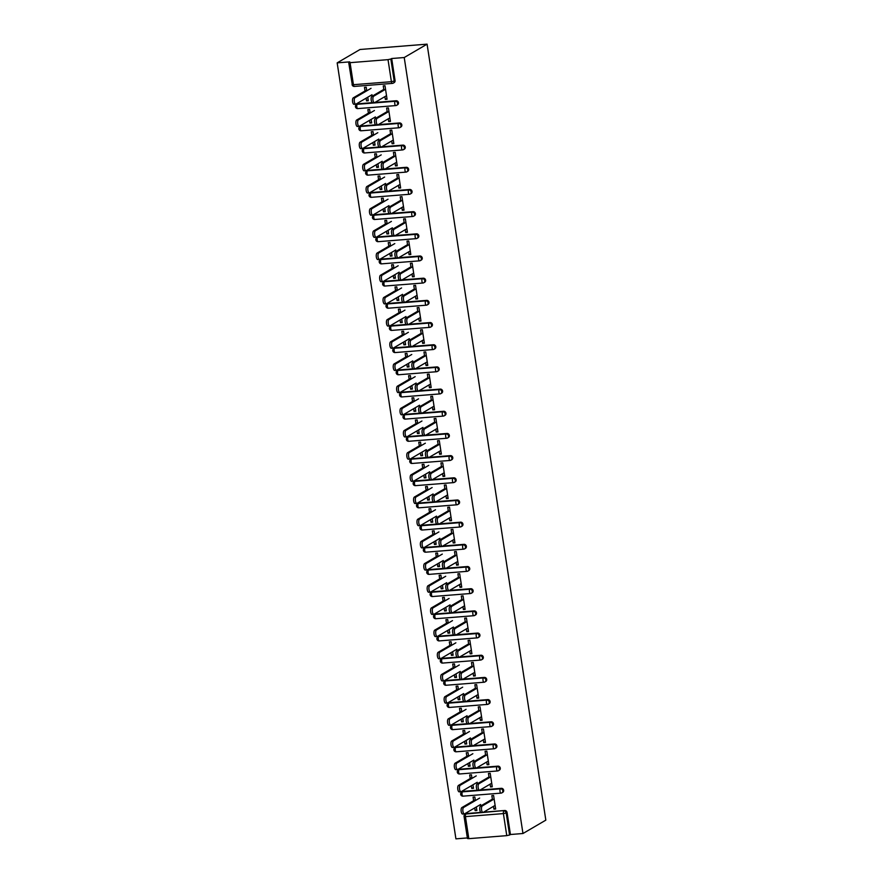 <?xml version="1.0" encoding="UTF-8"?>
<svg xmlns="http://www.w3.org/2000/svg" width="883" height="883" viewBox="0 0 883 883"><rect width="100%" height="100%" fill="white"/><g stroke="black" fill="none" stroke-linecap="round" stroke-linejoin="round"><path stroke-width="1.32" d="M352.229 84.404L348.708 62.538L349.712 61.865L337.174 62.859L455.915 838.85L467.361 837.934M337.174 62.859L360.032 49.492L427.085 44.15L545.826 820.141L522.968 833.508L404.226 57.527L427.085 44.15M468.818 838.662L506.765 835.638L503.398 813.596L465.44 816.62L468.818 838.662L467.449 838.519L464.072 816.488L465.44 816.62A2.185 0.85 -94.6 0 1 465.915 814.016L504.723 810.495A2.185 1.987 59.7 0 1 507.063 812.47L510.429 834.512L522.968 833.508M507.063 812.47L506.202 812.967L509.579 835.009L510.429 834.512M509.579 835.009L506.765 835.638M388.023 59.647L350.065 62.671L353.443 84.702L391.401 81.689L388.023 59.647L390.838 59.018L394.204 81.059L395.065 80.563A2.185 1.987 59.7 0 1 394.149 82.605L393.299 83.112A2.185 1.987 59.7 0 1 392.527 83.355A2.185 0.85 85.4 0 1 392.372 83.399A2.185 2.185 0 0 0 393.299 83.112A2.185 1.987 59.7 0 0 394.204 81.059L391.401 81.689A2.185 0.85 85.4 0 0 392.372 83.399L354.414 86.424A2.185 0.85 85.4 0 0 354.569 86.368M492.515 799.954L491.853 795.627L493.597 795.484L495.661 808.994L493.917 809.126L495.54 808.177M476.345 806.963L476.886 810.484L475.142 810.627L476.765 809.678M475.374 800.561L474.822 796.974L473.078 797.117L473.63 800.704M493.498 806.356L493.917 809.126M474.734 807.912L475.142 810.627M358.167 103.786L357.306 104.282A2.185 1.987 59.7 0 0 356.533 104.525L357.383 104.028A2.185 1.987 59.7 0 1 358.167 103.786L372.229 102.671M374.922 102.45L396.114 100.761A2.185 1.987 59.7 0 1 397.549 104.79L396.699 105.287A2.185 1.987 59.7 0 1 395.915 105.53A2.185 0.85 85.4 0 1 395.761 105.585A2.185 2.185 0 0 0 396.699 105.287A2.185 1.987 59.7 0 0 397.604 103.234A2.185 1.987 -120.3 0 0 395.264 101.269L396.114 100.761M404.226 57.527L391.688 58.521L395.065 80.563M466.765 813.519L465.915 814.016A2.185 1.987 59.7 0 0 465.131 814.258L465.992 813.762A2.185 1.987 59.7 0 1 466.765 813.519L480.838 812.404M483.52 812.183L504.723 810.495M388.288 118.797L388.708 121.578L390.452 121.435L388.388 107.925L386.644 108.068L387.306 112.395M371.136 119.404L371.677 122.925L369.933 123.068L371.555 122.119M370.165 113.013L369.613 109.426L367.869 109.558L368.421 113.145M369.524 120.353L369.933 123.068M364.944 148.145L364.094 148.642A2.185 1.987 59.7 0 0 363.321 148.885L364.171 148.388A2.185 1.987 59.7 0 1 364.944 148.145L379.017 147.031M381.71 146.81L402.902 145.121A2.185 1.987 59.7 0 1 404.337 149.15L403.487 149.646A2.185 1.987 59.7 0 1 402.703 149.889A2.185 0.85 85.4 0 1 402.549 149.933A2.185 2.185 0 0 0 403.487 149.646A2.185 1.987 59.7 0 0 404.392 147.593A2.185 1.987 -120.3 0 0 402.052 145.618L402.902 145.121M395.076 163.156L395.496 165.938L397.24 165.794L395.176 152.284L393.432 152.428L394.094 156.755M377.924 163.763L378.465 167.284L376.721 167.428L378.343 166.479M376.953 157.373L376.401 153.785L374.657 153.918L375.209 157.505M376.313 164.713L376.721 167.428M371.732 192.505L370.882 193.002A2.185 1.987 59.7 0 0 370.109 193.245L370.959 192.748A2.185 1.987 59.7 0 1 371.732 192.505L385.805 191.379M388.498 191.169L409.69 189.481A2.185 1.987 59.7 0 1 411.125 193.509L410.275 194.006A2.185 1.987 59.7 0 1 409.491 194.249A2.185 0.85 85.4 0 1 409.337 194.293A2.185 2.185 0 0 0 410.275 194.006A2.185 1.987 59.7 0 0 411.18 191.953A2.185 1.987 -120.3 0 0 408.84 189.977L409.69 189.481M401.864 207.516L402.284 210.286L404.028 210.154L401.964 196.644L400.22 196.788L400.882 201.114M384.712 208.123L385.253 211.644L383.509 211.788L385.131 210.838M383.741 201.721L383.189 198.145L381.445 198.278L381.997 201.865M383.101 209.072L383.509 211.788M378.52 236.865L377.67 237.361A2.185 1.987 59.7 0 0 376.898 237.604L377.747 237.108A2.185 1.987 59.7 0 1 378.52 236.865L392.593 235.739M395.286 235.529L416.478 233.84A2.185 1.987 59.7 0 1 417.913 237.858L417.063 238.366A2.185 1.987 59.7 0 1 416.279 238.609A2.185 0.85 85.4 0 1 416.125 238.653A2.185 2.185 0 0 0 417.063 238.366A2.185 1.987 59.7 0 0 417.968 236.313A2.185 1.987 -120.3 0 0 415.628 234.337L416.478 233.84M408.652 251.876L409.072 254.646L410.816 254.514L408.752 241.004L407.008 241.147L407.67 245.474M391.5 252.483L392.041 256.004L390.297 256.147L391.92 255.198M390.529 246.081L389.977 242.494L388.233 242.637L388.785 246.225M389.889 253.432L390.297 256.147M385.308 281.224L384.458 281.721A2.185 1.987 59.7 0 0 383.686 281.964L384.535 281.467A2.185 1.987 59.7 0 1 385.308 281.224L399.381 280.099M402.074 279.889L423.266 278.2A2.185 1.987 59.7 0 1 424.701 282.218L423.851 282.726A2.185 1.987 59.7 0 1 423.067 282.968A2.185 0.85 85.4 0 1 422.913 283.013A2.185 2.185 0 0 0 423.851 282.726A2.185 1.987 59.7 0 0 424.756 280.673A2.185 1.987 -120.3 0 0 422.416 278.697L423.266 278.2M415.44 296.235L415.86 299.006L417.604 298.873L415.54 285.364L413.796 285.496L414.458 289.834M398.288 296.843L398.829 300.363L397.085 300.507L398.708 299.558M397.317 290.441L396.765 286.854L395.021 286.997L395.573 290.584M396.677 297.792L397.085 300.507M392.096 325.584L391.246 326.081A2.185 1.987 59.7 0 0 390.474 326.324L391.324 325.827A2.185 1.987 59.7 0 1 392.096 325.584L406.169 324.458M408.862 324.249L430.054 322.56A2.185 1.987 59.7 0 1 431.489 326.578L430.639 327.074A2.185 1.987 59.7 0 1 429.855 327.317A2.185 0.85 85.4 0 1 429.701 327.372A2.185 2.185 0 0 0 430.639 327.074A2.185 1.987 59.7 0 0 431.544 325.032A2.185 1.987 -120.3 0 0 429.204 323.057L430.054 322.56M422.229 340.584L422.648 343.366L424.392 343.222L422.328 329.723L420.584 329.856L421.246 334.193M405.076 341.202L405.617 344.723L403.873 344.856L405.496 343.917M404.105 334.8L403.553 331.213L401.809 331.357L402.361 334.944M403.465 342.151L403.873 344.856M398.884 369.933L398.034 370.441A2.185 1.987 59.7 0 0 397.262 370.683L398.112 370.176A2.185 1.987 59.7 0 1 398.884 369.933L412.957 368.818M415.65 368.608L436.842 366.92A2.185 1.987 59.7 0 1 438.277 370.937L437.427 371.434A2.185 1.987 59.7 0 1 436.644 371.677A2.185 0.85 85.4 0 1 436.489 371.732A2.185 2.185 0 0 0 437.427 371.434A2.185 1.987 59.7 0 0 438.332 369.392A2.185 1.987 -120.3 0 0 435.992 367.416L436.842 366.92M429.017 384.944L429.436 387.725L431.18 387.582L429.116 374.083L427.372 374.215L428.034 378.553M411.864 385.562L412.405 389.083L410.661 389.215L412.284 388.277M410.893 379.16L410.341 375.573L408.597 375.716L409.149 379.304M410.242 386.5L410.661 389.215M405.672 414.293L404.822 414.8A2.185 1.987 59.7 0 0 404.05 415.043L404.9 414.535A2.185 1.987 59.7 0 1 405.672 414.293L419.745 413.178M422.438 412.957L443.63 411.279A2.185 1.987 59.7 0 1 445.065 415.297L444.215 415.794A2.185 1.987 59.7 0 1 443.432 416.036A2.185 0.85 85.4 0 1 443.277 416.092A2.185 2.185 0 0 0 444.215 415.794A2.185 1.987 59.7 0 0 445.12 413.741A2.185 1.987 -120.3 0 0 442.78 411.776L443.63 411.279M435.805 429.304L436.224 432.085L437.968 431.942L435.904 418.443L434.16 418.575L434.822 422.913M418.652 429.911L419.193 433.443L417.449 433.575L419.072 432.626M417.681 423.52L417.129 419.933L415.385 420.076L415.937 423.652M417.03 430.86L417.449 433.575M412.46 458.652L411.61 459.149A2.185 1.987 59.7 0 0 410.827 459.392L411.688 458.895A2.185 1.987 59.7 0 1 412.46 458.652L426.533 457.537M429.226 457.317L450.418 455.628A2.185 1.987 59.7 0 1 451.853 459.657L450.992 460.153A2.185 1.987 59.7 0 1 450.22 460.396A2.185 0.85 85.4 0 1 450.065 460.451A2.185 2.185 0 0 0 450.992 460.153A2.185 1.987 59.7 0 0 451.908 458.1A2.185 1.987 -120.3 0 0 449.568 456.136L450.418 455.628M442.593 473.663L443.012 476.445L444.756 476.301L442.692 462.791L440.948 462.935L441.61 467.262M425.44 474.27L425.981 477.802L424.237 477.935L425.86 476.986M424.458 467.88L423.917 464.292L422.173 464.425L422.725 468.012M423.818 475.22L424.237 477.935M419.248 503.012L418.399 503.509A2.185 1.987 59.7 0 0 417.615 503.751L418.476 503.255A2.185 1.987 59.7 0 1 419.248 503.012L433.321 501.897M436.014 501.676L457.206 499.988A2.185 1.987 59.7 0 1 458.641 504.016L457.78 504.513A2.185 1.987 59.7 0 1 457.008 504.756A2.185 0.85 85.4 0 1 456.853 504.8A2.185 2.185 0 0 0 457.78 504.513A2.185 1.987 59.7 0 0 458.696 502.46A2.185 1.987 -120.3 0 0 456.356 500.495L457.206 499.988M449.381 518.023L449.8 520.804L451.544 520.661L449.48 507.151L447.736 507.295L448.398 511.621M432.229 518.63L432.769 522.151L431.025 522.294L432.648 521.345M431.246 512.239L430.705 508.652L428.961 508.785L429.502 512.372M430.606 519.579L431.025 522.294M426.036 547.372L425.187 547.868A2.185 1.987 59.7 0 0 424.403 548.111L425.264 547.615A2.185 1.987 59.7 0 1 426.036 547.372L440.109 546.246M442.802 546.036L463.994 544.347A2.185 1.987 59.7 0 1 465.429 548.376L464.568 548.873A2.185 1.987 59.7 0 1 463.796 549.116A2.185 0.85 85.4 0 1 463.641 549.16A2.185 2.185 0 0 0 464.568 548.873A2.185 1.987 59.7 0 0 465.484 546.82A2.185 1.987 -120.3 0 0 463.145 544.844L463.994 544.347M456.169 562.383L456.588 565.153L458.332 565.021L456.268 551.511L454.524 551.654L455.186 555.981M439.017 562.99L439.557 566.511L437.813 566.654L439.436 565.705M438.034 556.588L437.493 553.012L435.749 553.144L436.29 556.731M437.394 563.939L437.813 566.654M432.825 591.731L431.975 592.228A2.185 1.987 59.7 0 0 431.191 592.471L432.052 591.974A2.185 1.987 59.7 0 1 432.825 591.731L446.897 590.606M449.59 590.396L470.782 588.707A2.185 1.987 59.7 0 1 472.217 592.725L471.356 593.233A2.185 1.987 59.7 0 1 470.584 593.475A2.185 0.85 85.4 0 1 470.429 593.519A2.185 2.185 0 0 0 471.356 593.233A2.185 1.987 59.7 0 0 472.273 591.18A2.185 1.987 -120.3 0 0 469.933 589.204L470.782 588.707M462.957 606.742L463.376 609.513L465.12 609.38L463.056 595.87L461.312 596.014L461.975 600.341M445.805 607.349L446.345 610.87L444.602 611.014L446.224 610.065M444.822 600.948L444.281 597.361L442.538 597.504L443.078 601.091M444.182 608.299L444.602 611.014M439.613 636.091L438.763 636.588A2.185 1.987 59.7 0 0 437.979 636.831L438.84 636.334A2.185 1.987 59.7 0 1 439.613 636.091L453.685 634.965M456.368 634.756L477.571 633.067A2.185 1.987 59.7 0 1 479.005 637.085L478.144 637.592A2.185 1.987 59.7 0 1 477.372 637.835A2.185 0.85 85.4 0 1 477.217 637.879A2.185 2.185 0 0 0 478.144 637.592A2.185 1.987 59.7 0 0 479.061 635.539A2.185 1.987 -120.3 0 0 476.721 633.564L477.571 633.067M469.745 651.102L470.164 653.873L471.908 653.74L469.844 640.23L468.1 640.374L468.763 644.7M452.593 651.709L453.134 655.23L451.39 655.374L453.012 654.424M451.61 645.307L451.07 641.72L449.326 641.864L449.866 645.451M450.97 652.658L451.39 655.374M446.401 680.451L445.551 680.948A2.185 1.987 59.7 0 0 444.767 681.19L445.628 680.694A2.185 1.987 59.7 0 1 446.401 680.451L460.473 679.325M463.156 679.115L484.359 677.427A2.185 1.987 59.7 0 1 485.793 681.444L484.933 681.941A2.185 1.987 59.7 0 1 484.16 682.184A2.185 0.85 85.4 0 1 484.005 682.239A2.185 2.185 0 0 0 484.933 681.941A2.185 1.987 59.7 0 0 485.838 679.899A2.185 1.987 -120.3 0 0 483.509 677.923L484.359 677.427M476.533 695.462L476.952 698.232L478.696 698.1L476.632 684.59L474.888 684.722L475.551 689.06M459.381 696.069L459.922 699.59L458.178 699.733L459.8 698.784M458.398 689.667L457.858 686.08L456.114 686.223L456.654 689.811M457.758 697.018L458.178 699.733M453.189 724.8L452.339 725.307A2.185 1.987 59.7 0 0 451.555 725.55L452.416 725.053A2.185 1.987 59.7 0 1 453.189 724.8L467.262 723.685M469.944 723.475L491.147 721.786A2.185 1.987 59.7 0 1 492.582 725.804L491.721 726.301A2.185 1.987 59.7 0 1 490.948 726.543A2.185 0.85 85.4 0 1 490.793 726.599A2.185 2.185 0 0 0 491.721 726.301A2.185 1.987 59.7 0 0 492.626 724.259A2.185 1.987 -120.3 0 0 490.297 722.283L491.147 721.786M483.321 739.811L483.741 742.592L485.484 742.448L483.42 728.95L481.676 729.082L482.339 733.42M466.169 740.429L466.71 743.95L464.966 744.082L466.588 743.144M465.186 734.027L464.646 730.44L462.902 730.583L463.443 734.17M464.546 741.367L464.966 744.082M459.977 769.159L459.127 769.667A2.185 1.987 59.7 0 0 458.343 769.91L459.204 769.402A2.185 1.987 59.7 0 1 459.977 769.159L474.05 768.044M476.732 767.835L497.935 766.146A2.185 1.987 59.7 0 1 499.37 770.164L498.509 770.66A2.185 1.987 59.7 0 1 497.736 770.903A2.185 0.85 85.4 0 1 497.582 770.958A2.185 2.185 0 0 0 498.509 770.66A2.185 1.987 59.7 0 0 499.414 768.607A2.185 1.987 -120.3 0 0 497.085 766.643L497.935 766.146M490.109 784.17L490.529 786.952L492.272 786.808L490.208 773.309L488.465 773.442L489.127 777.78M472.957 784.777L473.498 788.309L471.754 788.442L473.376 787.493M471.975 778.387L471.434 774.799L469.69 774.943L470.231 778.519M471.334 785.727L471.754 788.442M463.376 791.345L462.515 791.841A2.185 1.987 59.7 0 0 461.743 792.084L462.593 791.587A2.185 1.987 59.7 0 1 463.376 791.345L477.438 790.219M480.131 790.009L501.323 788.32A2.185 1.987 59.7 0 1 502.758 792.338L501.908 792.846A2.185 1.987 59.7 0 1 501.125 793.089A2.185 0.85 85.4 0 1 500.97 793.133A2.185 2.185 0 0 0 501.908 792.846A2.185 1.987 59.7 0 0 502.813 790.793A2.185 1.987 -120.3 0 0 500.473 788.817L501.323 788.32M469.568 762.603L470.098 766.124L468.354 766.267L469.977 765.318M468.586 756.201L468.034 752.625L466.29 752.758L466.842 756.345M467.946 763.552L468.354 766.267M486.71 761.996L487.14 764.766L488.873 764.634L486.809 751.124L485.065 751.267L485.727 755.594M456.588 746.985L455.727 747.482A2.185 1.987 59.7 0 0 454.955 747.724L455.805 747.228A2.185 1.987 59.7 0 1 456.588 746.985L470.65 745.859M473.343 745.649L494.535 743.961A2.185 1.987 59.7 0 1 495.97 747.989L495.12 748.486A2.185 1.987 59.7 0 1 494.337 748.729A2.185 0.85 85.4 0 1 494.182 748.773A2.185 2.185 0 0 0 495.12 748.486A2.185 1.987 59.7 0 0 496.025 746.433A2.185 1.987 -120.3 0 0 493.685 744.457L494.535 743.961M462.78 718.243L463.31 721.764L461.566 721.908L463.189 720.958M461.798 711.853L461.246 708.265L459.502 708.398L460.054 711.985M461.158 719.192L461.566 721.908M479.922 717.636L480.352 720.418L482.096 720.274L480.021 706.764L478.277 706.908L478.939 711.234M449.8 702.625L448.939 703.122A2.185 1.987 59.7 0 0 448.167 703.365L449.017 702.868A2.185 1.987 59.7 0 1 449.8 702.625L463.862 701.51M466.555 701.29L487.747 699.601A2.185 1.987 59.7 0 1 489.182 703.63L488.332 704.126A2.185 1.987 59.7 0 1 487.548 704.369A2.185 0.85 85.4 0 1 487.394 704.413A2.185 2.185 0 0 0 488.332 704.126A2.185 1.987 59.7 0 0 489.237 702.073A2.185 1.987 -120.3 0 0 486.897 700.098L487.747 699.601M455.992 673.884L456.522 677.416L454.778 677.548L456.401 676.599M455.01 667.493L454.458 663.906L452.714 664.038L453.266 667.625M454.37 674.833L454.778 677.548M473.133 673.276L473.564 676.058L475.308 675.914L473.233 662.405L471.489 662.548L472.151 666.875M443.012 658.265L442.151 658.762A2.185 1.987 59.7 0 0 441.379 659.005L442.228 658.508A2.185 1.987 59.7 0 1 443.012 658.265L457.085 657.151M459.767 656.93L480.959 655.241A2.185 1.987 59.7 0 1 482.394 659.27L481.544 659.767A2.185 1.987 59.7 0 1 480.76 660.009A2.185 0.85 85.4 0 1 480.606 660.065A2.185 2.185 0 0 0 481.544 659.767A2.185 1.987 59.7 0 0 482.449 657.714A2.185 1.987 -120.3 0 0 480.109 655.749L480.959 655.241M449.204 629.524L449.734 633.056L447.99 633.188L449.613 632.239M448.222 623.133L447.67 619.546L445.926 619.689L446.478 623.266M447.582 630.473L447.99 633.188M466.345 628.917L466.776 631.698L468.52 631.555L466.445 618.045L464.701 618.188L465.363 622.526M436.224 613.906L435.363 614.402A2.185 1.987 59.7 0 0 434.591 614.656L435.44 614.149A2.185 1.987 59.7 0 1 436.224 613.906L450.297 612.791M452.979 612.57L474.171 610.893A2.185 1.987 59.7 0 1 475.606 614.91L474.756 615.407A2.185 1.987 59.7 0 1 473.972 615.65A2.185 0.85 85.4 0 1 473.818 615.705A2.185 2.185 0 0 0 474.756 615.407A2.185 1.987 59.7 0 0 475.661 613.354A2.185 1.987 -120.3 0 0 473.321 611.389L474.171 610.893M442.416 585.175L442.946 588.696L441.213 588.829L442.825 587.879M441.434 578.773L440.882 575.186L439.138 575.33L439.69 578.906M440.794 586.113L441.213 588.829M459.557 584.557L459.988 587.338L461.732 587.195L459.657 573.696L457.913 573.829L458.575 578.166M429.436 569.546L428.586 570.054A2.185 1.987 59.7 0 0 427.802 570.297L428.652 569.789A2.185 1.987 59.7 0 1 429.436 569.546L443.509 568.431M446.191 568.222L467.383 566.533A2.185 1.987 59.7 0 1 468.818 570.55L467.968 571.047A2.185 1.987 59.7 0 1 467.184 571.29A2.185 0.85 85.4 0 1 467.041 571.345A2.185 2.185 0 0 0 467.968 571.047A2.185 1.987 59.7 0 0 468.873 569.005A2.185 1.987 -120.3 0 0 466.533 567.029L467.383 566.533M435.628 540.815L436.158 544.336L434.425 544.469L436.036 543.531M434.646 534.414L434.094 530.826L432.35 530.97L432.902 534.557M434.006 541.765L434.425 544.469M452.769 540.197L453.2 542.979L454.944 542.835L452.869 529.336L451.125 529.469L451.787 533.807M422.648 525.197L421.798 525.694A2.185 1.987 59.7 0 0 421.014 525.937L421.864 525.44A2.185 1.987 59.7 0 1 422.648 525.197L436.721 524.072M439.403 523.862L460.595 522.173A2.185 1.987 59.7 0 1 462.03 526.191L461.18 526.687A2.185 1.987 59.7 0 1 460.396 526.93A2.185 0.85 85.4 0 1 460.253 526.985A2.185 2.185 0 0 0 461.18 526.687A2.185 1.987 59.7 0 0 462.085 524.645A2.185 1.987 -120.3 0 0 459.745 522.67L460.595 522.173M428.84 496.456L429.381 499.977L427.637 500.12L429.248 499.171M427.858 490.054L427.306 486.467L425.562 486.61L426.114 490.197M427.217 497.405L427.637 500.12M445.981 495.849L446.412 498.619L448.156 498.487L446.081 484.977L444.337 485.109L444.999 489.447M415.86 480.838L415.01 481.334A2.185 1.987 59.7 0 0 414.226 481.577L415.076 481.08A2.185 1.987 59.7 0 1 415.86 480.838L429.933 479.712M432.615 479.502L453.818 477.813A2.185 1.987 59.7 0 1 455.242 481.831L454.392 482.328A2.185 1.987 59.7 0 1 453.608 482.571A2.185 0.85 85.4 0 1 453.465 482.626A2.185 2.185 0 0 0 454.392 482.328A2.185 1.987 59.7 0 0 455.297 480.286A2.185 1.987 -120.3 0 0 452.957 478.31L453.818 477.813M422.052 452.096L422.593 455.617L420.849 455.76L422.46 454.811M421.07 445.694L420.518 442.107L418.774 442.251L419.326 445.838M420.429 453.045L420.849 455.76M439.193 451.489L439.624 454.259L441.368 454.127L439.293 440.617L437.549 440.76L438.222 445.087M409.072 436.478L408.222 436.975A2.185 1.987 59.7 0 0 407.438 437.217L408.288 436.721A2.185 1.987 59.7 0 1 409.072 436.478L423.145 435.352M425.827 435.142L447.03 433.454A2.185 1.987 59.7 0 1 448.454 437.471L447.604 437.979A2.185 1.987 59.7 0 1 446.82 438.222A2.185 0.85 85.4 0 1 446.677 438.266A2.185 2.185 0 0 0 447.604 437.979A2.185 1.987 59.7 0 0 448.509 435.926A2.185 1.987 -120.3 0 0 446.169 433.95L447.03 433.454M415.264 407.736L415.805 411.257L414.061 411.401L415.672 410.452M414.282 401.335L413.73 397.758L411.986 397.891L412.538 401.478M413.641 408.686L414.061 411.401M432.405 407.129L432.836 409.9L434.579 409.767L432.504 396.257L430.761 396.401L431.434 400.727M402.284 392.118L401.434 392.615A2.185 1.987 59.7 0 0 400.65 392.858L401.5 392.361A2.185 1.987 59.7 0 1 402.284 392.118L416.357 390.992M419.039 390.783L440.242 389.094A2.185 1.987 59.7 0 1 441.666 393.123L440.816 393.619A2.185 1.987 59.7 0 1 440.032 393.862A2.185 0.85 85.4 0 1 439.889 393.906A2.185 2.185 0 0 0 440.816 393.619A2.185 1.987 59.7 0 0 441.721 391.566A2.185 1.987 -120.3 0 0 439.381 389.591L440.242 389.094M408.476 363.377L409.017 366.898L407.273 367.041L408.884 366.092M407.493 356.975L406.942 353.399L405.198 353.531L405.75 357.118M406.853 364.326L407.273 367.041M425.617 362.77L426.048 365.54L427.791 365.407L425.716 351.898L423.972 352.041L424.646 356.368M395.496 347.759L394.646 348.255A2.185 1.987 59.7 0 0 393.862 348.498L394.712 348.001A2.185 1.987 59.7 0 1 395.496 347.759L409.569 346.644M412.251 346.423L433.454 344.734A2.185 1.987 59.7 0 1 434.877 348.763L434.028 349.26A2.185 1.987 59.7 0 1 433.244 349.502A2.185 0.85 85.4 0 1 433.1 349.547A2.185 2.185 0 0 0 434.028 349.26A2.185 1.987 59.7 0 0 434.933 347.207A2.185 1.987 -120.3 0 0 432.593 345.231L433.454 344.734M401.688 319.017L402.229 322.538L400.485 322.681L402.096 321.732M400.705 312.626L400.154 309.039L398.41 309.171L398.961 312.759M400.065 319.966L400.485 322.681M418.829 318.41L419.259 321.191L421.003 321.048L418.928 307.538L417.195 307.681L417.858 312.008M388.708 303.399L387.858 303.895A2.185 1.987 59.7 0 0 387.074 304.138L387.924 303.642A2.185 1.987 59.7 0 1 388.708 303.399L402.78 302.284M405.463 302.063L426.666 300.375A2.185 1.987 59.7 0 1 428.089 304.403L427.24 304.9A2.185 1.987 59.7 0 1 426.456 305.143A2.185 0.85 85.4 0 1 426.312 305.187A2.185 2.185 0 0 0 427.24 304.9A2.185 1.987 59.7 0 0 428.145 302.847A2.185 1.987 -120.3 0 0 425.805 300.882L426.666 300.375M394.9 274.657L395.441 278.189L393.697 278.322L395.308 277.372M393.917 268.266L393.365 264.679L391.622 264.812L392.173 268.399M393.277 275.606L393.697 278.322M412.041 274.05L412.471 276.832L414.215 276.688L412.151 263.178L410.407 263.322L411.07 267.659M381.92 259.039L381.07 259.536A2.185 1.987 59.7 0 0 380.286 259.779L381.136 259.282A2.185 1.987 59.7 0 1 381.92 259.039L395.992 257.924M398.674 257.704L419.878 256.015A2.185 1.987 59.7 0 1 421.301 260.043L420.451 260.54A2.185 1.987 59.7 0 1 419.679 260.783A2.185 0.85 85.4 0 1 419.524 260.838A2.185 2.185 0 0 0 420.451 260.54A2.185 1.987 59.7 0 0 421.357 258.487A2.185 1.987 -120.3 0 0 419.017 256.523L419.878 256.015M388.112 230.297L388.652 233.829L386.909 233.962L388.52 233.013M387.129 223.907L386.577 220.32L384.833 220.463L385.385 224.039M386.489 231.247L386.909 233.962M405.253 229.69L405.683 232.472L407.427 232.328L405.363 218.829L403.619 218.962L404.282 223.3M375.132 214.679L374.282 215.187A2.185 1.987 59.7 0 0 373.498 215.43L374.348 214.922A2.185 1.987 59.7 0 1 375.132 214.679L389.204 213.565M391.886 213.344L413.089 211.666A2.185 1.987 59.7 0 1 414.513 215.684L413.663 216.18A2.185 1.987 59.7 0 1 412.891 216.423A2.185 0.85 85.4 0 1 412.736 216.478A2.185 2.185 0 0 0 413.663 216.18A2.185 1.987 59.7 0 0 414.569 214.127A2.185 1.987 -120.3 0 0 412.229 212.163L413.089 211.666M381.324 185.949L381.864 189.47L380.12 189.602L381.732 188.664M380.341 179.547L379.789 175.96L378.045 176.103L378.597 179.691M379.701 186.887L380.12 189.602M398.465 185.331L398.895 188.112L400.639 187.969L398.575 174.47L396.831 174.602L397.493 178.94M368.343 170.32L367.494 170.827A2.185 1.987 59.7 0 0 366.71 171.07L367.56 170.574A2.185 1.987 59.7 0 1 368.343 170.32L382.416 169.205M385.098 168.995L406.301 167.306A2.185 1.987 59.7 0 1 407.725 171.324L406.875 171.821A2.185 1.987 59.7 0 1 406.103 172.064A2.185 0.85 85.4 0 1 405.948 172.119A2.185 2.185 0 0 0 406.875 171.821A2.185 1.987 59.7 0 0 407.78 169.779A2.185 1.987 -120.3 0 0 405.44 167.803L406.301 167.306M374.535 141.589L375.076 145.11L373.332 145.254L374.944 144.304M373.553 135.187L373.001 131.6L371.257 131.744L371.809 135.331M372.913 142.538L373.332 145.254M391.677 140.982L392.107 143.752L393.851 143.609L391.787 130.11L390.043 130.243L390.705 134.58M361.555 125.971L360.706 126.468A2.185 1.987 59.7 0 0 359.922 126.71L360.772 126.214A2.185 1.987 59.7 0 1 361.555 125.971L375.628 124.845M378.31 124.635L399.513 122.947A2.185 1.987 59.7 0 1 400.937 126.964L400.087 127.461A2.185 1.987 59.7 0 1 399.315 127.704A2.185 0.85 85.4 0 1 399.16 127.759A2.185 2.185 0 0 0 400.087 127.461A2.185 1.987 59.7 0 0 400.992 125.419A2.185 1.987 -120.3 0 0 398.652 123.443L399.513 122.947M367.747 97.229L368.288 100.75L366.544 100.894L368.167 99.945M366.765 90.828L366.213 87.24L364.48 87.384L365.021 90.971M366.125 98.179L366.544 100.894M384.889 96.622L385.319 99.393L387.063 99.26L384.999 85.75L383.255 85.883L383.917 90.221M391.688 58.521L390.838 59.018M348.708 62.538L350.065 62.671M490.529 786.952L492.151 786.002M487.14 764.766L488.752 763.828M483.741 742.592L485.363 741.643M480.352 720.418L481.963 719.468M476.952 698.232L478.575 697.283M473.564 676.058L475.175 675.109M470.164 653.873L471.787 652.923M466.776 631.698L468.387 630.749M463.376 609.513L464.999 608.564M459.988 587.338L461.599 586.389M456.588 565.153L458.211 564.215M453.2 542.979L454.811 542.03M449.8 520.804L451.423 519.855M446.412 498.619L448.023 497.67M443.012 476.445L444.635 475.495M439.624 454.259L441.235 453.31M436.224 432.085L437.847 431.136M432.836 409.9L434.447 408.961M429.436 387.725L431.059 386.776M426.048 365.54L427.659 364.602M422.648 343.366L424.27 342.416M419.259 321.191L420.882 320.242M415.86 299.006L417.482 298.057M412.471 276.832L414.094 275.882M409.072 254.646L410.694 253.697M405.683 232.472L407.306 231.523M402.284 210.286L403.906 209.348M398.895 188.112L400.518 187.163M395.496 165.938L397.118 164.989M392.107 143.752L393.73 142.803M388.708 121.578L390.33 120.629M385.319 99.393L386.942 98.443M481.511 812.481A3.289 1.269 -94.6 0 1 481.279 812.559A3.289 1.269 -94.6 0 1 479.778 809.689A3.289 1.269 -94.6 0 1 480.529 806.091L482.273 805.947A3.289 1.269 85.4 0 0 481.522 809.545A3.289 1.269 85.4 0 0 483.023 812.426A3.289 1.269 85.4 0 0 483.255 812.349L495.12 805.406M480.529 806.091L492.394 799.148M482.273 805.947L494.138 799.005M462.869 813.971A3.289 1.269 -94.6 0 1 462.637 814.049A3.289 1.269 -94.6 0 1 461.136 811.168A3.289 1.269 -94.6 0 1 461.886 807.57L463.63 807.437A3.289 1.269 85.4 0 0 462.88 811.035A3.289 1.269 85.4 0 0 464.381 813.905A3.289 1.269 85.4 0 0 464.613 813.828L480.628 804.468M479.646 798.066L463.63 807.437M475.253 799.755L461.886 807.57M478.111 790.307A3.289 1.269 -94.6 0 1 477.891 790.384A3.289 1.269 -94.6 0 1 476.39 787.515A3.289 1.269 -94.6 0 1 477.14 783.905L478.884 783.773A3.289 1.269 85.4 0 0 478.133 787.371A3.289 1.269 85.4 0 0 479.635 790.241A3.289 1.269 85.4 0 0 479.855 790.164L491.721 783.221M477.14 783.905L489.005 776.963M478.884 783.773L490.749 776.83M474.723 768.122A3.289 1.269 -94.6 0 1 474.491 768.199A3.289 1.269 -94.6 0 1 472.99 765.329A3.289 1.269 -94.6 0 1 473.741 761.731L475.484 761.587A3.289 1.269 85.4 0 0 474.734 765.197A3.289 1.269 85.4 0 0 476.235 768.067A3.289 1.269 85.4 0 0 476.467 767.989L488.332 761.047M473.741 761.731L485.606 754.788M475.484 761.587L487.35 754.645M471.323 745.947A3.289 1.269 -94.6 0 1 471.103 746.025A3.289 1.269 -94.6 0 1 469.601 743.155A3.289 1.269 -94.6 0 1 470.352 739.546L472.096 739.413A3.289 1.269 85.4 0 0 471.345 743.011A3.289 1.269 85.4 0 0 472.846 745.881A3.289 1.269 85.4 0 0 473.067 745.804L484.933 738.872M470.352 739.546L482.217 732.603M472.096 739.413L483.961 732.471M467.935 723.773A3.289 1.269 -94.6 0 1 467.703 723.839A3.289 1.269 -94.6 0 1 466.202 720.97A3.289 1.269 -94.6 0 1 466.952 717.371L468.696 717.228A3.289 1.269 85.4 0 0 467.946 720.837A3.289 1.269 85.4 0 0 469.447 723.707A3.289 1.269 85.4 0 0 469.679 723.63L481.544 716.687M466.952 717.371L478.818 710.429M468.696 717.228L480.562 710.285M464.535 701.588A3.289 1.269 -94.6 0 1 464.315 701.665A3.289 1.269 -94.6 0 1 462.813 698.795A3.289 1.269 -94.6 0 1 463.564 695.186L465.308 695.053A3.289 1.269 85.4 0 0 464.557 698.652A3.289 1.269 85.4 0 0 466.058 701.521A3.289 1.269 85.4 0 0 466.279 701.455L478.144 694.513M463.564 695.186L475.429 688.254M465.308 695.053L477.173 688.111M459.469 791.786A3.289 1.269 -94.6 0 1 459.248 791.863A3.289 1.269 -94.6 0 1 457.747 788.994A3.289 1.269 -94.6 0 1 458.498 785.395L460.242 785.252A3.289 1.269 85.4 0 0 459.491 788.85A3.289 1.269 85.4 0 0 460.992 791.731A3.289 1.269 85.4 0 0 461.213 791.654L477.228 782.283M476.246 775.881L460.242 785.252M471.853 777.581L458.498 785.395M456.081 769.612A3.289 1.269 -94.6 0 1 455.849 769.689A3.289 1.269 -94.6 0 1 454.348 766.819A3.289 1.269 -94.6 0 1 455.098 763.21L456.842 763.078A3.289 1.269 85.4 0 0 456.092 766.676A3.289 1.269 85.4 0 0 457.593 769.546A3.289 1.269 85.4 0 0 457.824 769.468L473.84 760.108M472.858 753.707L456.842 763.078M468.465 755.395L455.098 763.21M452.681 747.426A3.289 1.269 -94.6 0 1 452.46 747.504A3.289 1.269 -94.6 0 1 450.959 744.634A3.289 1.269 -94.6 0 1 451.71 741.036L453.454 740.892A3.289 1.269 85.4 0 0 452.703 744.501A3.289 1.269 85.4 0 0 454.204 747.371A3.289 1.269 85.4 0 0 454.425 747.294L470.44 737.923M469.458 731.532L453.454 740.892M465.065 733.221L451.71 741.036M449.292 725.252A3.289 1.269 -94.6 0 1 449.061 725.329A3.289 1.269 -94.6 0 1 447.56 722.46A3.289 1.269 -94.6 0 1 448.31 718.85L450.054 718.718A3.289 1.269 85.4 0 0 449.304 722.316A3.289 1.269 85.4 0 0 450.805 725.186A3.289 1.269 85.4 0 0 451.036 725.109L467.052 715.749M466.069 709.347L450.054 718.718M461.677 711.036L448.31 718.85M445.893 703.078A3.289 1.269 -94.6 0 1 445.672 703.144A3.289 1.269 -94.6 0 1 444.171 700.274A3.289 1.269 -94.6 0 1 444.922 696.676L446.666 696.532A3.289 1.269 85.4 0 0 445.915 700.142A3.289 1.269 85.4 0 0 447.416 703.011A3.289 1.269 85.4 0 0 447.637 702.934L463.652 693.563M462.67 687.173L446.666 696.532M458.277 688.861L444.922 696.676M461.147 679.413A3.289 1.269 -94.6 0 1 460.915 679.48A3.289 1.269 -94.6 0 1 459.414 676.61A3.289 1.269 -94.6 0 1 460.164 673.012L461.908 672.868A3.289 1.269 85.4 0 0 461.158 676.477A3.289 1.269 85.4 0 0 462.659 679.347A3.289 1.269 85.4 0 0 462.891 679.27L474.756 672.327M460.164 673.012L472.03 666.069M461.908 672.868L473.774 665.937M442.504 680.892A3.289 1.269 -94.6 0 1 442.273 680.97A3.289 1.269 -94.6 0 1 440.772 678.1A3.289 1.269 -94.6 0 1 441.522 674.502L443.266 674.358A3.289 1.269 85.4 0 0 442.515 677.956A3.289 1.269 85.4 0 0 444.017 680.826A3.289 1.269 85.4 0 0 444.248 680.76L460.264 671.389M459.281 664.987L443.266 674.358M454.888 666.676L441.522 674.502M457.747 657.228A3.289 1.269 -94.6 0 1 457.526 657.305A3.289 1.269 -94.6 0 1 456.025 654.435A3.289 1.269 -94.6 0 1 456.776 650.837L458.52 650.694A3.289 1.269 85.4 0 0 457.769 654.292A3.289 1.269 85.4 0 0 459.27 657.162A3.289 1.269 85.4 0 0 459.491 657.095L471.356 650.153M456.776 650.837L468.641 643.895M458.52 650.694L470.385 643.751M439.105 658.718A3.289 1.269 -94.6 0 1 438.884 658.784A3.289 1.269 -94.6 0 1 437.383 655.914A3.289 1.269 -94.6 0 1 438.134 652.316L439.877 652.173A3.289 1.269 85.4 0 0 439.127 655.782A3.289 1.269 85.4 0 0 440.628 658.652A3.289 1.269 85.4 0 0 440.849 658.575L456.864 649.204M455.882 642.813L439.877 652.173M451.489 644.502L438.134 652.316M454.359 635.054A3.289 1.269 -94.6 0 1 454.127 635.131A3.289 1.269 -94.6 0 1 452.626 632.25A3.289 1.269 -94.6 0 1 453.376 628.652L455.12 628.519A3.289 1.269 85.4 0 0 454.37 632.118A3.289 1.269 85.4 0 0 455.871 634.987A3.289 1.269 85.4 0 0 456.103 634.91L467.968 627.968M453.376 628.652L465.242 621.709M455.12 628.519L466.986 621.577M435.716 636.533A3.289 1.269 -94.6 0 1 435.485 636.61A3.289 1.269 -94.6 0 1 433.983 633.74A3.289 1.269 -94.6 0 1 434.734 630.142L436.478 629.998A3.289 1.269 85.4 0 0 435.727 633.597A3.289 1.269 85.4 0 0 437.228 636.466A3.289 1.269 85.4 0 0 437.46 636.4L453.476 627.029M452.493 620.628L436.478 629.998M448.1 622.316L434.734 630.142M450.959 612.868A3.289 1.269 -94.6 0 1 450.738 612.945A3.289 1.269 -94.6 0 1 449.237 610.076A3.289 1.269 -94.6 0 1 449.988 606.478L451.732 606.334A3.289 1.269 85.4 0 0 450.981 609.932A3.289 1.269 85.4 0 0 452.482 612.813A3.289 1.269 85.4 0 0 452.703 612.736L464.568 605.793M449.988 606.478L461.853 599.535M451.732 606.334L463.597 599.391M432.317 614.358A3.289 1.269 -94.6 0 1 432.096 614.436A3.289 1.269 -94.6 0 1 430.595 611.566A3.289 1.269 -94.6 0 1 431.346 607.957L433.089 607.824A3.289 1.269 85.4 0 0 432.339 611.422A3.289 1.269 85.4 0 0 433.84 614.292A3.289 1.269 85.4 0 0 434.061 614.215L450.076 604.855M449.094 598.453L433.089 607.824M444.701 600.142L431.346 607.957M447.571 590.694A3.289 1.269 -94.6 0 1 447.339 590.771A3.289 1.269 -94.6 0 1 445.838 587.901A3.289 1.269 -94.6 0 1 446.588 584.292L448.332 584.16A3.289 1.269 85.4 0 0 447.582 587.758A3.289 1.269 85.4 0 0 449.083 590.628A3.289 1.269 85.4 0 0 449.315 590.55L461.18 583.608M446.588 584.292L458.454 577.35M448.332 584.16L460.198 577.217M428.928 592.173A3.289 1.269 -94.6 0 1 428.696 592.25A3.289 1.269 -94.6 0 1 427.195 589.38A3.289 1.269 -94.6 0 1 427.946 585.782L429.69 585.639A3.289 1.269 85.4 0 0 428.939 589.248A3.289 1.269 85.4 0 0 430.44 592.118A3.289 1.269 85.4 0 0 430.672 592.04L446.688 582.67M445.705 576.268L429.69 585.639M441.312 577.968L427.946 585.782M444.171 568.509A3.289 1.269 -94.6 0 1 443.95 568.586A3.289 1.269 -94.6 0 1 442.449 565.716A3.289 1.269 -94.6 0 1 443.2 562.118L444.944 561.974A3.289 1.269 85.4 0 0 444.193 565.584A3.289 1.269 85.4 0 0 445.694 568.453A3.289 1.269 85.4 0 0 445.915 568.376L457.78 561.433M443.2 562.118L455.065 555.175M444.944 561.974L456.809 555.032M425.54 569.999A3.289 1.269 -94.6 0 1 425.308 570.076A3.289 1.269 -94.6 0 1 423.807 567.206A3.289 1.269 -94.6 0 1 424.557 563.597L426.301 563.464A3.289 1.269 85.4 0 0 425.551 567.063A3.289 1.269 85.4 0 0 427.052 569.932A3.289 1.269 85.4 0 0 427.273 569.855L443.288 560.495M442.306 554.094L426.301 563.464M437.913 555.782L424.557 563.597M440.783 546.334A3.289 1.269 -94.6 0 1 440.551 546.411A3.289 1.269 -94.6 0 1 439.05 543.542A3.289 1.269 -94.6 0 1 439.8 539.932L441.544 539.8A3.289 1.269 85.4 0 0 440.794 543.398A3.289 1.269 85.4 0 0 442.295 546.268A3.289 1.269 85.4 0 0 442.526 546.191L454.392 539.259M439.8 539.932L451.666 533.001M441.544 539.8L453.409 532.857M422.14 547.824A3.289 1.269 -94.6 0 1 421.908 547.89A3.289 1.269 -94.6 0 1 420.407 545.021A3.289 1.269 -94.6 0 1 421.158 541.422L422.902 541.279A3.289 1.269 85.4 0 0 422.151 544.888A3.289 1.269 85.4 0 0 423.652 547.758A3.289 1.269 85.4 0 0 423.884 547.681L439.9 538.31M438.917 531.919L422.902 541.279M434.524 533.608L421.158 541.422M437.394 524.16A3.289 1.269 -94.6 0 1 437.162 524.226A3.289 1.269 -94.6 0 1 435.661 521.356A3.289 1.269 -94.6 0 1 436.412 517.758L438.156 517.615A3.289 1.269 85.4 0 0 437.405 521.224A3.289 1.269 85.4 0 0 438.906 524.094A3.289 1.269 85.4 0 0 439.127 524.016L450.992 517.074M436.412 517.758L448.277 510.816M438.156 517.615L450.021 510.672M418.752 525.639A3.289 1.269 -94.6 0 1 418.52 525.716A3.289 1.269 -94.6 0 1 417.019 522.846A3.289 1.269 -94.6 0 1 417.769 519.237L419.513 519.105A3.289 1.269 85.4 0 0 418.763 522.703A3.289 1.269 85.4 0 0 420.264 525.573A3.289 1.269 85.4 0 0 420.485 525.506L436.5 516.136M435.518 509.734L419.513 519.105M431.125 511.423L417.769 519.237M433.995 501.974A3.289 1.269 -94.6 0 1 433.763 502.052A3.289 1.269 -94.6 0 1 432.262 499.182A3.289 1.269 -94.6 0 1 433.012 495.584L434.756 495.44A3.289 1.269 85.4 0 0 434.006 499.038A3.289 1.269 85.4 0 0 435.507 501.908A3.289 1.269 85.4 0 0 435.738 501.842L447.604 494.899M433.012 495.584L444.877 488.641M434.756 495.44L446.621 488.498M415.352 503.465A3.289 1.269 -94.6 0 1 415.12 503.531A3.289 1.269 -94.6 0 1 413.619 500.661A3.289 1.269 -94.6 0 1 414.37 497.063L416.114 496.919A3.289 1.269 85.4 0 0 415.363 500.529A3.289 1.269 85.4 0 0 416.864 503.398A3.289 1.269 85.4 0 0 417.096 503.321L433.111 493.95M432.129 487.559L416.114 496.919M427.736 489.248L414.37 497.063M430.606 479.8A3.289 1.269 -94.6 0 1 430.374 479.866A3.289 1.269 -94.6 0 1 428.873 476.997A3.289 1.269 -94.6 0 1 429.624 473.398L431.368 473.266A3.289 1.269 85.4 0 0 430.617 476.864A3.289 1.269 85.4 0 0 432.118 479.734A3.289 1.269 85.4 0 0 432.339 479.657L444.204 472.714M429.624 473.398L441.489 466.456M431.368 473.266L443.233 466.323M411.964 481.279A3.289 1.269 -94.6 0 1 411.732 481.356A3.289 1.269 -94.6 0 1 410.231 478.487A3.289 1.269 -94.6 0 1 410.981 474.888L412.725 474.745A3.289 1.269 85.4 0 0 411.975 478.343A3.289 1.269 85.4 0 0 413.476 481.213A3.289 1.269 85.4 0 0 413.708 481.147L429.712 471.776M428.741 465.374L412.725 474.745M424.337 467.063L410.981 474.888M427.206 457.615A3.289 1.269 -94.6 0 1 426.975 457.692A3.289 1.269 -94.6 0 1 425.474 454.822A3.289 1.269 -94.6 0 1 426.224 451.224L427.968 451.081A3.289 1.269 85.4 0 0 427.217 454.679A3.289 1.269 85.4 0 0 428.719 457.549A3.289 1.269 85.4 0 0 428.95 457.482L440.816 450.54M426.224 451.224L438.089 444.281M427.968 451.081L439.833 444.138M408.564 459.105A3.289 1.269 -94.6 0 1 408.332 459.182A3.289 1.269 -94.6 0 1 406.831 456.301A3.289 1.269 -94.6 0 1 407.582 452.703L409.326 452.571A3.289 1.269 85.4 0 0 408.575 456.169A3.289 1.269 85.4 0 0 410.076 459.039A3.289 1.269 85.4 0 0 410.308 458.961L426.323 449.59M425.341 443.2L409.326 452.571M420.948 444.889L407.582 452.703M423.818 435.44A3.289 1.269 -94.6 0 1 423.586 435.518A3.289 1.269 -94.6 0 1 422.085 432.648A3.289 1.269 -94.6 0 1 422.836 429.039L424.58 428.906A3.289 1.269 85.4 0 0 423.829 432.504A3.289 1.269 85.4 0 0 425.33 435.374A3.289 1.269 85.4 0 0 425.562 435.297L437.416 428.354M422.836 429.039L434.701 422.096M424.58 428.906L436.445 421.964M405.176 436.919A3.289 1.269 -94.6 0 1 404.944 436.997A3.289 1.269 -94.6 0 1 403.443 434.127A3.289 1.269 -94.6 0 1 404.193 430.529L405.937 430.385A3.289 1.269 85.4 0 0 405.187 433.983A3.289 1.269 85.4 0 0 406.688 436.853A3.289 1.269 85.4 0 0 406.92 436.787L422.924 427.416M421.953 421.014L405.937 430.385M417.549 422.714L404.193 430.529M420.418 413.255A3.289 1.269 -94.6 0 1 420.187 413.332A3.289 1.269 -94.6 0 1 418.685 410.463A3.289 1.269 -94.6 0 1 419.436 406.864L421.18 406.721A3.289 1.269 85.4 0 0 420.429 410.33A3.289 1.269 85.4 0 0 421.931 413.2A3.289 1.269 85.4 0 0 422.162 413.123L434.028 406.18M419.436 406.864L431.301 399.922M421.18 406.721L433.045 399.778M401.776 414.745A3.289 1.269 -94.6 0 1 401.544 414.822A3.289 1.269 -94.6 0 1 400.043 411.953A3.289 1.269 -94.6 0 1 400.794 408.343L402.538 408.211A3.289 1.269 85.4 0 0 401.787 411.809A3.289 1.269 85.4 0 0 403.288 414.679A3.289 1.269 85.4 0 0 403.52 414.602L419.535 405.242M418.553 398.84L402.538 408.211M414.16 400.529L400.794 408.343M417.03 391.081A3.289 1.269 -94.6 0 1 416.798 391.158A3.289 1.269 -94.6 0 1 415.297 388.288A3.289 1.269 -94.6 0 1 416.048 384.679L417.791 384.546A3.289 1.269 85.4 0 0 417.041 388.145A3.289 1.269 85.4 0 0 418.542 391.014A3.289 1.269 85.4 0 0 418.774 390.937L430.628 383.995M416.048 384.679L427.913 377.736M417.791 384.546L429.657 377.604M398.388 392.56A3.289 1.269 -94.6 0 1 398.156 392.637A3.289 1.269 -94.6 0 1 396.655 389.767A3.289 1.269 -94.6 0 1 397.405 386.169L399.149 386.026A3.289 1.269 85.4 0 0 398.399 389.635A3.289 1.269 85.4 0 0 399.9 392.505A3.289 1.269 85.4 0 0 400.131 392.427L416.136 383.056M415.165 376.666L399.149 386.026M410.761 378.354L397.405 386.169M413.63 368.906A3.289 1.269 -94.6 0 1 413.399 368.973A3.289 1.269 -94.6 0 1 411.897 366.103A3.289 1.269 -94.6 0 1 412.648 362.505L414.392 362.361A3.289 1.269 85.4 0 0 413.641 365.97A3.289 1.269 85.4 0 0 415.142 368.84A3.289 1.269 85.4 0 0 415.374 368.763L427.24 361.82M412.648 362.505L424.513 355.562M414.392 362.361L426.257 355.419M394.988 370.385A3.289 1.269 -94.6 0 1 394.756 370.463A3.289 1.269 -94.6 0 1 393.266 367.593A3.289 1.269 -94.6 0 1 394.006 363.984L395.75 363.851A3.289 1.269 85.4 0 0 394.999 367.449A3.289 1.269 85.4 0 0 396.5 370.319A3.289 1.269 85.4 0 0 396.732 370.242L412.747 360.882M411.765 354.48L395.75 363.851M407.372 356.169L394.006 363.984M410.242 346.721A3.289 1.269 -94.6 0 1 410.01 346.798A3.289 1.269 -94.6 0 1 408.509 343.929A3.289 1.269 -94.6 0 1 409.259 340.319L411.003 340.187A3.289 1.269 85.4 0 0 410.253 343.785A3.289 1.269 85.4 0 0 411.754 346.655A3.289 1.269 85.4 0 0 411.986 346.589L423.851 339.646M409.259 340.319L421.125 333.388M411.003 340.187L422.869 333.244M391.599 348.211A3.289 1.269 -94.6 0 1 391.368 348.277A3.289 1.269 -94.6 0 1 389.867 345.408A3.289 1.269 -94.6 0 1 390.617 341.809L392.361 341.666A3.289 1.269 85.4 0 0 391.611 345.275A3.289 1.269 85.4 0 0 393.112 348.145A3.289 1.269 85.4 0 0 393.343 348.068L409.348 338.697M408.376 332.306L392.361 341.666M403.973 333.995L390.617 341.809M406.842 324.547A3.289 1.269 -94.6 0 1 406.61 324.613A3.289 1.269 -94.6 0 1 405.12 321.743A3.289 1.269 -94.6 0 1 405.86 318.145L407.604 318.001A3.289 1.269 85.4 0 0 406.853 321.611A3.289 1.269 85.4 0 0 408.354 324.48A3.289 1.269 85.4 0 0 408.586 324.403L420.451 317.461M405.86 318.145L417.725 311.202M407.604 318.001L419.469 311.07M388.2 326.026A3.289 1.269 -94.6 0 1 387.968 326.103A3.289 1.269 -94.6 0 1 386.478 323.233A3.289 1.269 -94.6 0 1 387.218 319.624L388.962 319.491A3.289 1.269 85.4 0 0 388.222 323.09A3.289 1.269 85.4 0 0 389.712 325.959A3.289 1.269 85.4 0 0 389.944 325.893L405.959 316.522M404.977 310.121L388.962 319.491M400.584 311.809L387.218 319.624M403.454 302.361A3.289 1.269 -94.6 0 1 403.222 302.439A3.289 1.269 -94.6 0 1 401.721 299.569A3.289 1.269 -94.6 0 1 402.471 295.971L404.215 295.827A3.289 1.269 85.4 0 0 403.465 299.425A3.289 1.269 85.4 0 0 404.966 302.295A3.289 1.269 85.4 0 0 405.198 302.229L417.063 295.286M402.471 295.971L414.337 289.028M404.215 295.827L416.081 288.884M384.811 303.851A3.289 1.269 -94.6 0 1 384.58 303.918A3.289 1.269 -94.6 0 1 383.079 301.048A3.289 1.269 -94.6 0 1 383.829 297.45L385.573 297.306A3.289 1.269 85.4 0 0 384.822 300.915A3.289 1.269 85.4 0 0 386.324 303.785A3.289 1.269 85.4 0 0 386.555 303.708L402.56 294.337M401.588 287.946L385.573 297.306M397.184 289.635L383.829 297.45M400.054 280.187A3.289 1.269 -94.6 0 1 399.822 280.264A3.289 1.269 -94.6 0 1 398.332 277.383A3.289 1.269 -94.6 0 1 399.072 273.785L400.816 273.653A3.289 1.269 85.4 0 0 400.076 277.251A3.289 1.269 85.4 0 0 401.566 280.121A3.289 1.269 85.4 0 0 401.798 280.043L413.663 273.101M399.072 273.785L410.937 266.843M400.816 273.653L412.681 266.71M381.412 281.666A3.289 1.269 -94.6 0 1 381.18 281.743A3.289 1.269 -94.6 0 1 379.69 278.873A3.289 1.269 -94.6 0 1 380.43 275.275L382.173 275.132A3.289 1.269 85.4 0 0 381.434 278.73A3.289 1.269 85.4 0 0 382.924 281.6A3.289 1.269 85.4 0 0 383.156 281.534L399.171 272.163M398.189 265.761L382.173 275.132M393.796 267.45L380.43 275.275M396.666 258.002A3.289 1.269 -94.6 0 1 396.434 258.079A3.289 1.269 -94.6 0 1 394.933 255.209A3.289 1.269 -94.6 0 1 395.683 251.611L397.427 251.467A3.289 1.269 85.4 0 0 396.677 255.066A3.289 1.269 85.4 0 0 398.178 257.935A3.289 1.269 85.4 0 0 398.41 257.869L410.275 250.927M395.683 251.611L407.549 244.668M397.427 251.467L409.293 244.525M378.023 259.492A3.289 1.269 -94.6 0 1 377.792 259.569A3.289 1.269 -94.6 0 1 376.29 256.688A3.289 1.269 -94.6 0 1 377.041 253.09L378.785 252.957A3.289 1.269 85.4 0 0 378.034 256.556A3.289 1.269 85.4 0 0 379.535 259.425A3.289 1.269 85.4 0 0 379.767 259.348L395.772 249.988M394.8 243.587L378.785 252.957M390.396 245.275L377.041 253.09M393.266 235.827A3.289 1.269 -94.6 0 1 393.034 235.904A3.289 1.269 -94.6 0 1 391.544 233.035A3.289 1.269 -94.6 0 1 392.284 229.425L394.028 229.293A3.289 1.269 85.4 0 0 393.288 232.891A3.289 1.269 85.4 0 0 394.778 235.761A3.289 1.269 85.4 0 0 395.01 235.684L406.875 228.741M392.284 229.425L404.149 222.483M394.028 229.293L405.893 222.35M374.624 237.306A3.289 1.269 -94.6 0 1 374.392 237.384A3.289 1.269 -94.6 0 1 372.902 234.514A3.289 1.269 -94.6 0 1 373.641 230.916L375.385 230.772A3.289 1.269 85.4 0 0 374.646 234.37A3.289 1.269 85.4 0 0 376.136 237.251A3.289 1.269 85.4 0 0 376.368 237.174L392.383 227.803M391.401 221.401L375.385 230.772M387.008 223.101L373.641 230.916M389.878 213.642A3.289 1.269 -94.6 0 1 389.646 213.719A3.289 1.269 -94.6 0 1 388.145 210.849A3.289 1.269 -94.6 0 1 388.895 207.251L390.639 207.108A3.289 1.269 85.4 0 0 389.889 210.717A3.289 1.269 85.4 0 0 391.39 213.587A3.289 1.269 85.4 0 0 391.622 213.509L403.487 206.567M388.895 207.251L400.761 200.309M390.639 207.108L402.505 200.165M371.235 215.132A3.289 1.269 -94.6 0 1 371.003 215.209A3.289 1.269 -94.6 0 1 369.502 212.339A3.289 1.269 -94.6 0 1 370.253 208.73L371.997 208.598A3.289 1.269 85.4 0 0 371.246 212.196A3.289 1.269 85.4 0 0 372.747 215.066A3.289 1.269 85.4 0 0 372.979 214.988L388.984 205.629M388.012 199.227L371.997 208.598M383.608 200.916L370.253 208.73M386.478 191.468A3.289 1.269 -94.6 0 1 386.246 191.545A3.289 1.269 -94.6 0 1 384.756 188.675A3.289 1.269 -94.6 0 1 385.496 185.066L387.24 184.933A3.289 1.269 85.4 0 0 386.5 188.532A3.289 1.269 85.4 0 0 387.99 191.401A3.289 1.269 85.4 0 0 388.222 191.324L400.087 184.392M385.496 185.066L397.361 178.123M387.24 184.933L399.105 177.991M367.836 192.947A3.289 1.269 -94.6 0 1 367.604 193.024A3.289 1.269 -94.6 0 1 366.114 190.154A3.289 1.269 -94.6 0 1 366.864 186.556L368.597 186.412A3.289 1.269 85.4 0 0 367.858 190.022A3.289 1.269 85.4 0 0 369.348 192.891A3.289 1.269 85.4 0 0 369.58 192.814L385.595 183.443M384.613 177.053L368.597 186.412M380.22 178.741L366.864 186.556M383.09 169.293A3.289 1.269 -94.6 0 1 382.858 169.359A3.289 1.269 -94.6 0 1 381.357 166.49A3.289 1.269 -94.6 0 1 382.107 162.891L383.851 162.748A3.289 1.269 85.4 0 0 383.101 166.357A3.289 1.269 85.4 0 0 384.602 169.227A3.289 1.269 85.4 0 0 384.833 169.15L396.699 162.207M382.107 162.891L393.973 155.949M383.851 162.748L395.716 155.805M364.447 170.772A3.289 1.269 -94.6 0 1 364.215 170.849A3.289 1.269 -94.6 0 1 362.714 167.98A3.289 1.269 -94.6 0 1 363.465 164.37L365.209 164.238A3.289 1.269 85.4 0 0 364.458 167.836A3.289 1.269 85.4 0 0 365.959 170.706A3.289 1.269 85.4 0 0 366.191 170.629L382.196 161.269M381.224 154.867L365.209 164.238M376.82 156.556L363.465 164.37M379.69 147.108A3.289 1.269 -94.6 0 1 379.458 147.185A3.289 1.269 -94.6 0 1 377.968 144.315A3.289 1.269 -94.6 0 1 378.719 140.706L380.452 140.574A3.289 1.269 85.4 0 0 379.712 144.172A3.289 1.269 85.4 0 0 381.202 147.042A3.289 1.269 85.4 0 0 381.434 146.975L393.299 140.033M378.719 140.706L390.573 133.775M380.452 140.574L392.317 133.631M361.048 148.598A3.289 1.269 -94.6 0 1 360.827 148.664A3.289 1.269 -94.6 0 1 359.326 145.794A3.289 1.269 -94.6 0 1 360.076 142.196L361.82 142.053A3.289 1.269 85.4 0 0 361.07 145.662A3.289 1.269 85.4 0 0 362.56 148.532A3.289 1.269 85.4 0 0 362.792 148.454L378.807 139.084M377.825 132.693L361.82 142.053M373.432 134.382L360.076 142.196M376.301 124.933A3.289 1.269 -94.6 0 1 376.07 125A3.289 1.269 -94.6 0 1 374.569 122.13A3.289 1.269 -94.6 0 1 375.319 118.532L377.063 118.388A3.289 1.269 85.4 0 0 376.313 121.997A3.289 1.269 85.4 0 0 377.814 124.867A3.289 1.269 85.4 0 0 378.045 124.79L389.911 117.847M375.319 118.532L387.184 111.589M377.063 118.388L388.928 111.457M357.659 126.412A3.289 1.269 -94.6 0 1 357.427 126.49A3.289 1.269 -94.6 0 1 355.926 123.62A3.289 1.269 -94.6 0 1 356.677 120.022L358.421 119.878A3.289 1.269 85.4 0 0 357.67 123.477A3.289 1.269 85.4 0 0 359.171 126.346A3.289 1.269 85.4 0 0 359.403 126.28L375.407 116.909M374.436 110.507L358.421 119.878M370.032 112.196L356.677 120.022M372.902 102.748A3.289 1.269 -94.6 0 1 372.681 102.825A3.289 1.269 -94.6 0 1 371.18 99.956A3.289 1.269 -94.6 0 1 371.931 96.357L373.675 96.214A3.289 1.269 85.4 0 0 372.924 99.812A3.289 1.269 85.4 0 0 374.414 102.682A3.289 1.269 85.4 0 0 374.646 102.616L386.511 95.673M371.931 96.357L383.785 89.415M373.675 96.214L385.529 89.271M354.26 104.238A3.289 1.269 -94.6 0 1 354.039 104.304A3.289 1.269 -94.6 0 1 352.538 101.435A3.289 1.269 -94.6 0 1 353.288 97.836L355.032 97.693A3.289 1.269 85.4 0 0 354.282 101.302A3.289 1.269 85.4 0 0 355.772 104.172A3.289 1.269 85.4 0 0 356.004 104.095L372.019 94.724M371.037 88.333L355.032 97.693M366.644 90.022L353.288 97.836M506.202 812.967L503.398 813.596A2.185 0.85 -94.6 0 1 503.873 811.002A2.185 1.987 -120.3 0 1 506.202 812.967M352.074 84.569L353.443 84.702A2.185 0.85 85.4 0 0 354.414 86.424A2.185 2.185 0 0 1 352.074 84.569M461.743 792.084A2.185 2.185 0 0 0 463.023 796.157L500.97 793.133A2.185 0.85 85.4 0 1 499.999 791.422A2.185 0.85 -94.6 0 1 500.473 788.817L462.515 791.841A2.185 0.85 -94.6 0 0 462.052 794.446A2.185 0.85 85.4 0 0 463.023 796.157A2.185 0.85 85.4 0 0 463.178 796.102M458.343 769.91A2.185 2.185 0 0 0 459.624 773.972A2.185 0.85 85.4 0 1 458.652 772.261A2.185 0.85 -94.6 0 1 459.127 769.667L497.085 766.643A2.185 0.85 -94.6 0 0 496.61 769.236A2.185 0.85 85.4 0 0 497.582 770.958L459.624 773.972A2.185 0.85 85.4 0 0 459.778 773.927M454.955 747.724A2.185 2.185 0 0 0 456.235 751.797A2.185 0.85 85.4 0 1 455.264 750.086A2.185 0.85 -94.6 0 1 455.727 747.482L493.685 744.457A2.185 0.85 -94.6 0 0 493.211 747.062A2.185 0.85 85.4 0 0 494.182 748.773L456.235 751.797A2.185 0.85 85.4 0 0 456.39 751.753M451.555 725.55A2.185 2.185 0 0 0 452.836 729.623A2.185 0.85 85.4 0 1 451.864 727.901A2.185 0.85 -94.6 0 1 452.339 725.307L490.297 722.283A2.185 0.85 -94.6 0 0 489.822 724.877A2.185 0.85 85.4 0 0 490.793 726.599L452.836 729.623A2.185 0.85 85.4 0 0 452.99 729.568M448.167 703.365A2.185 2.185 0 0 0 449.447 707.438A2.185 0.85 85.4 0 1 448.476 705.727A2.185 0.85 -94.6 0 1 448.939 703.122L486.897 700.098A2.185 0.85 -94.6 0 0 486.423 702.702A2.185 0.85 85.4 0 0 487.394 704.413L449.447 707.438A2.185 0.85 85.4 0 0 449.602 707.393M444.767 681.19A2.185 2.185 0 0 0 446.047 685.263A2.185 0.85 85.4 0 1 445.076 683.541A2.185 0.85 -94.6 0 1 445.551 680.948L483.509 677.923A2.185 0.85 -94.6 0 0 483.034 680.528A2.185 0.85 85.4 0 0 484.005 682.239L446.047 685.263A2.185 0.85 85.4 0 0 446.202 685.208M441.379 659.005A2.185 2.185 0 0 0 442.659 663.078A2.185 0.85 85.4 0 1 441.688 661.367A2.185 0.85 -94.6 0 1 442.151 658.762L480.109 655.749A2.185 0.85 -94.6 0 0 479.635 658.343A2.185 0.85 85.4 0 0 480.606 660.065L442.659 663.078A2.185 0.85 85.4 0 0 442.813 663.034M437.979 636.831A2.185 2.185 0 0 0 439.259 640.903A2.185 0.85 85.4 0 1 438.288 639.193A2.185 0.85 -94.6 0 1 438.763 636.588L476.721 633.564A2.185 0.85 -94.6 0 0 476.246 636.168A2.185 0.85 85.4 0 0 477.217 637.879L439.259 640.903A2.185 0.85 85.4 0 0 439.414 640.848M434.591 614.656A2.185 2.185 0 0 0 435.871 618.718A2.185 0.85 85.4 0 1 434.9 617.007A2.185 0.85 -94.6 0 1 435.363 614.402L473.321 611.389A2.185 0.85 -94.6 0 0 472.846 613.983A2.185 0.85 85.4 0 0 473.818 615.705L435.871 618.718A2.185 0.85 85.4 0 0 436.025 618.674M431.191 592.471A2.185 2.185 0 0 0 432.471 596.544A2.185 0.85 85.4 0 1 431.5 594.833A2.185 0.85 -94.6 0 1 431.975 592.228L469.933 589.204A2.185 0.85 -94.6 0 0 469.458 591.809A2.185 0.85 85.4 0 0 470.429 593.519L432.471 596.544A2.185 0.85 85.4 0 0 432.626 596.489M427.802 570.297A2.185 2.185 0 0 0 429.083 574.369A2.185 0.85 85.4 0 1 428.112 572.648A2.185 0.85 -94.6 0 1 428.586 570.054L466.533 567.029A2.185 0.85 -94.6 0 0 466.058 569.623A2.185 0.85 85.4 0 0 467.041 571.345L429.083 574.369A2.185 0.85 85.4 0 0 429.237 574.314M424.403 548.111A2.185 2.185 0 0 0 425.683 552.184A2.185 0.85 85.4 0 1 424.712 550.473A2.185 0.85 -94.6 0 1 425.187 547.868L463.145 544.844A2.185 0.85 -94.6 0 0 462.67 547.449A2.185 0.85 85.4 0 0 463.641 549.16L425.683 552.184A2.185 0.85 85.4 0 0 425.838 552.14M421.014 525.937A2.185 2.185 0 0 0 422.295 530.01A2.185 0.85 85.4 0 1 421.323 528.288A2.185 0.85 -94.6 0 1 421.798 525.694L459.745 522.67A2.185 0.85 -94.6 0 0 459.27 525.275A2.185 0.85 85.4 0 0 460.253 526.985L422.295 530.01A2.185 0.85 85.4 0 0 422.449 529.955M417.615 503.751A2.185 2.185 0 0 0 418.895 507.824A2.185 0.85 85.4 0 1 417.924 506.114A2.185 0.85 -94.6 0 1 418.399 503.509L456.356 500.495A2.185 0.85 -94.6 0 0 455.882 503.089A2.185 0.85 85.4 0 0 456.853 504.8L418.895 507.824A2.185 0.85 85.4 0 0 419.05 507.78M414.226 481.577A2.185 2.185 0 0 0 415.507 485.65A2.185 0.85 85.4 0 1 414.535 483.928A2.185 0.85 -94.6 0 1 415.01 481.334L452.957 478.31A2.185 0.85 -94.6 0 0 452.482 480.915A2.185 0.85 85.4 0 0 453.465 482.626L415.507 485.65A2.185 0.85 85.4 0 0 415.661 485.595M410.827 459.392A2.185 2.185 0 0 0 412.107 463.465A2.185 0.85 85.4 0 1 411.136 461.754A2.185 0.85 -94.6 0 1 411.61 459.149L449.568 456.136A2.185 0.85 -94.6 0 0 449.094 458.73A2.185 0.85 85.4 0 0 450.065 460.451L412.107 463.465A2.185 0.85 85.4 0 0 412.262 463.42M407.438 437.217A2.185 2.185 0 0 0 408.719 441.29A2.185 0.85 85.4 0 1 407.747 439.579A2.185 0.85 -94.6 0 1 408.222 436.975L446.169 433.95A2.185 0.85 -94.6 0 0 445.694 436.555A2.185 0.85 85.4 0 0 446.677 438.266L408.719 441.29A2.185 0.85 85.4 0 0 408.873 441.235M404.05 415.043A2.185 2.185 0 0 0 405.319 419.105A2.185 0.85 85.4 0 1 404.348 417.394A2.185 0.85 -94.6 0 1 404.822 414.8L442.78 411.776A2.185 0.85 -94.6 0 0 442.306 414.37A2.185 0.85 85.4 0 0 443.277 416.092L405.319 419.105A2.185 0.85 85.4 0 0 405.474 419.061M400.65 392.858A2.185 2.185 0 0 0 401.931 396.931A2.185 0.85 85.4 0 1 400.959 395.22A2.185 0.85 -94.6 0 1 401.434 392.615L439.381 389.591A2.185 0.85 -94.6 0 0 438.906 392.195A2.185 0.85 85.4 0 0 439.889 393.906L401.931 396.931A2.185 0.85 85.4 0 0 402.085 396.886M397.262 370.683A2.185 2.185 0 0 0 398.531 374.756A2.185 0.85 85.4 0 1 397.56 373.034A2.185 0.85 -94.6 0 1 398.034 370.441L435.992 367.416A2.185 0.85 -94.6 0 0 435.518 370.01A2.185 0.85 85.4 0 0 436.489 371.732L398.531 374.756A2.185 0.85 85.4 0 0 398.686 374.701M393.862 348.498A2.185 2.185 0 0 0 395.142 352.571A2.185 0.85 85.4 0 1 394.171 350.86A2.185 0.85 -94.6 0 1 394.646 348.255L432.593 345.231A2.185 0.85 -94.6 0 0 432.118 347.836A2.185 0.85 85.4 0 0 433.1 349.547L395.142 352.571A2.185 0.85 85.4 0 0 395.297 352.527M390.474 326.324A2.185 2.185 0 0 0 391.743 330.397A2.185 0.85 85.4 0 1 390.772 328.675A2.185 0.85 -94.6 0 1 391.246 326.081L429.204 323.057A2.185 0.85 -94.6 0 0 428.73 325.661A2.185 0.85 85.4 0 0 429.701 327.372L391.743 330.397A2.185 0.85 85.4 0 0 391.897 330.341M387.074 304.138A2.185 2.185 0 0 0 388.354 308.211A2.185 0.85 85.4 0 1 387.383 306.5A2.185 0.85 -94.6 0 1 387.858 303.895L425.805 300.882A2.185 0.85 -94.6 0 0 425.341 303.476A2.185 0.85 85.4 0 0 426.312 305.187L388.354 308.211A2.185 0.85 85.4 0 0 388.509 308.167M383.686 281.964A2.185 2.185 0 0 0 384.955 286.037A2.185 0.85 85.4 0 1 383.984 284.315A2.185 0.85 -94.6 0 1 384.458 281.721L422.416 278.697A2.185 0.85 -94.6 0 0 421.942 281.302A2.185 0.85 85.4 0 0 422.913 283.013L384.955 286.037A2.185 0.85 85.4 0 0 385.109 285.982M380.286 259.779A2.185 2.185 0 0 0 381.566 263.851A2.185 0.85 85.4 0 1 380.595 262.141A2.185 0.85 -94.6 0 1 381.07 259.536L419.017 256.523A2.185 0.85 -94.6 0 0 418.553 259.116A2.185 0.85 85.4 0 0 419.524 260.838L381.566 263.851A2.185 0.85 85.4 0 0 381.721 263.807M376.898 237.604A2.185 2.185 0 0 0 378.178 241.677A2.185 0.85 85.4 0 1 377.196 239.966A2.185 0.85 -94.6 0 1 377.67 237.361L415.628 234.337A2.185 0.85 -94.6 0 0 415.153 236.942A2.185 0.85 85.4 0 0 416.125 238.653L378.178 241.677A2.185 0.85 85.4 0 0 378.321 241.622M373.498 215.43A2.185 2.185 0 0 0 374.778 219.492A2.185 0.85 85.4 0 1 373.807 217.781A2.185 0.85 -94.6 0 1 374.282 215.187L412.229 212.163A2.185 0.85 -94.6 0 0 411.765 214.757A2.185 0.85 85.4 0 0 412.736 216.478L374.778 219.492A2.185 0.85 85.4 0 0 374.933 219.448M370.109 193.245A2.185 2.185 0 0 0 371.39 197.317A2.185 0.85 85.4 0 1 370.407 195.607A2.185 0.85 -94.6 0 1 370.882 193.002L408.84 189.977A2.185 0.85 -94.6 0 0 408.365 192.582A2.185 0.85 85.4 0 0 409.337 194.293L371.39 197.317A2.185 0.85 85.4 0 0 371.533 197.273M366.71 171.07A2.185 2.185 0 0 0 367.99 175.143A2.185 0.85 85.4 0 1 367.019 173.421A2.185 0.85 -94.6 0 1 367.494 170.827L405.44 167.803A2.185 0.85 -94.6 0 0 404.977 170.397A2.185 0.85 85.4 0 0 405.948 172.119L367.99 175.143A2.185 0.85 85.4 0 0 368.145 175.088M363.321 148.885A2.185 2.185 0 0 0 364.602 152.958A2.185 0.85 85.4 0 1 363.619 151.247A2.185 0.85 -94.6 0 1 364.094 148.642L402.052 145.618A2.185 0.85 -94.6 0 0 401.577 148.223A2.185 0.85 85.4 0 0 402.549 149.933L364.602 152.958A2.185 0.85 85.4 0 0 364.745 152.914M359.922 126.71A2.185 2.185 0 0 0 361.202 130.783A2.185 0.85 85.4 0 1 360.231 129.061A2.185 0.85 -94.6 0 1 360.706 126.468L398.652 123.443A2.185 0.85 -94.6 0 0 398.189 126.048A2.185 0.85 85.4 0 0 399.16 127.759L361.202 130.783A2.185 0.85 85.4 0 0 361.357 130.728M356.533 104.525A2.185 2.185 0 0 0 357.814 108.598A2.185 0.85 85.4 0 1 356.831 106.887A2.185 0.85 -94.6 0 1 357.306 104.282L395.264 101.269A2.185 0.85 -94.6 0 0 394.789 103.863A2.185 0.85 85.4 0 0 395.761 105.585L357.814 108.598A2.185 0.85 85.4 0 0 357.957 108.554M465.131 814.258A2.185 2.185 0 0 0 464.072 816.488M483.023 812.426L481.279 812.559M462.637 814.049L464.381 813.905M479.635 790.241L477.891 790.384M476.235 768.067L474.491 768.199M472.846 745.881L471.103 746.025M469.447 723.707L467.703 723.839M466.058 701.521L464.315 701.665M459.248 791.863L460.992 791.731M455.849 769.689L457.593 769.546M452.46 747.504L454.204 747.371M449.061 725.329L450.805 725.186M445.672 703.144L447.416 703.011M462.659 679.347L460.915 679.48M442.273 680.97L444.017 680.826M459.27 657.162L457.526 657.305M438.884 658.784L440.628 658.652M455.871 634.987L454.127 635.131M435.485 636.61L437.228 636.466M452.482 612.813L450.738 612.945M432.096 614.436L433.84 614.292M449.083 590.628L447.339 590.771M428.696 592.25L430.44 592.118M445.694 568.453L443.95 568.586M425.308 570.076L427.052 569.932M442.295 546.268L440.551 546.411M421.908 547.89L423.652 547.758M438.906 524.094L437.162 524.226M418.52 525.716L420.264 525.573M435.507 501.908L433.763 502.052M415.12 503.531L416.864 503.398M432.118 479.734L430.374 479.866M411.732 481.356L413.476 481.213M428.719 457.549L426.975 457.692M408.332 459.182L410.076 459.039M425.33 435.374L423.586 435.518M404.944 436.997L406.688 436.853M421.931 413.2L420.187 413.332M401.544 414.822L403.288 414.679M418.542 391.014L416.798 391.158M398.156 392.637L399.9 392.505M415.142 368.84L413.399 368.973M394.756 370.463L396.5 370.319M411.754 346.655L410.01 346.798M391.368 348.277L393.112 348.145M408.354 324.48L406.61 324.613M387.968 326.103L389.712 325.959M404.966 302.295L403.222 302.439M384.58 303.918L386.324 303.785M401.566 280.121L399.822 280.264M381.18 281.743L382.924 281.6M398.178 257.935L396.434 258.079M377.792 259.569L379.535 259.425M394.778 235.761L393.034 235.904M374.392 237.384L376.136 237.251M391.39 213.587L389.646 213.719M371.003 215.209L372.747 215.066M387.99 191.401L386.246 191.545M367.604 193.024L369.348 192.891M384.602 169.227L382.858 169.359M364.215 170.849L365.959 170.706M381.202 147.042L379.458 147.185M360.827 148.664L362.56 148.532M377.814 124.867L376.07 125M357.427 126.49L359.171 126.346M374.414 102.682L372.681 102.825M354.039 104.304L355.772 104.172"/></g></svg>
